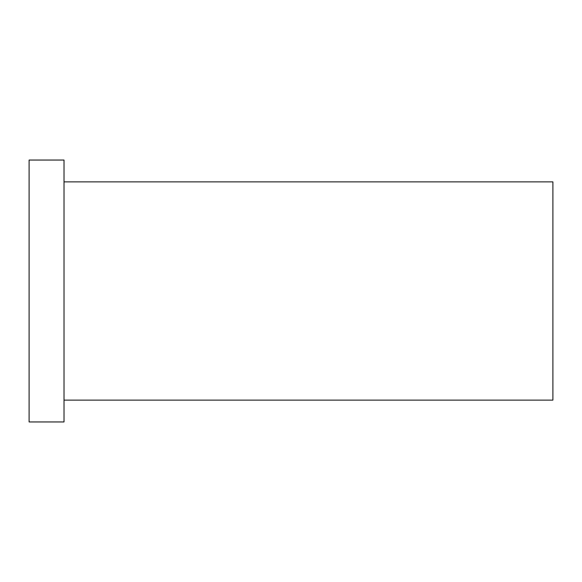<?xml version="1.0" encoding="UTF-8"?>
<svg xmlns="http://www.w3.org/2000/svg" width="582" height="582" viewBox="0 0 582 582"><rect width="100%" height="100%" fill="white"/><g stroke="black" fill="none" stroke-linecap="round" stroke-linejoin="round"><path stroke-width="0.44" stroke-dasharray="2.91 2.18" d="M552.9 400.125L552.9 181.875M29.1 421.95L29.1 160.05M64.02 421.95L64.02 160.05M64.02 291L64.02 400.125L64.02 291"/><path stroke-width="0.87" d="M64.02 181.875L552.9 181.875L552.9 400.125L64.02 400.125M29.1 291L29.1 421.95L64.02 421.95L64.02 160.05L29.1 160.05L29.1 291"/></g></svg>

